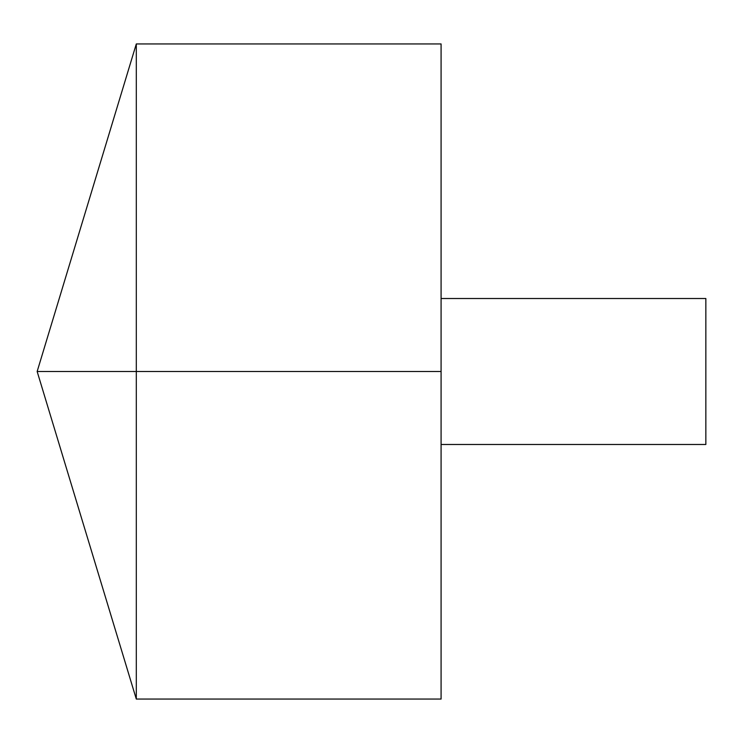 <?xml version="1.0" encoding="UTF-8"?>
<svg xmlns="http://www.w3.org/2000/svg" width="743" height="743" viewBox="0 0 743 743"><rect width="100%" height="100%" fill="white"/><g stroke="black" fill="none" stroke-linecap="round" stroke-linejoin="round"><path stroke-width="1.11" d="M136.303 699.061L37.15 371.5L136.303 43.939L136.303 699.061L441.082 699.061L441.082 43.939L136.303 43.939M441.082 298.519L705.85 298.519L705.85 444.481L441.082 444.481M441.082 371.5L37.15 371.5L441.082 371.5"/></g></svg>
